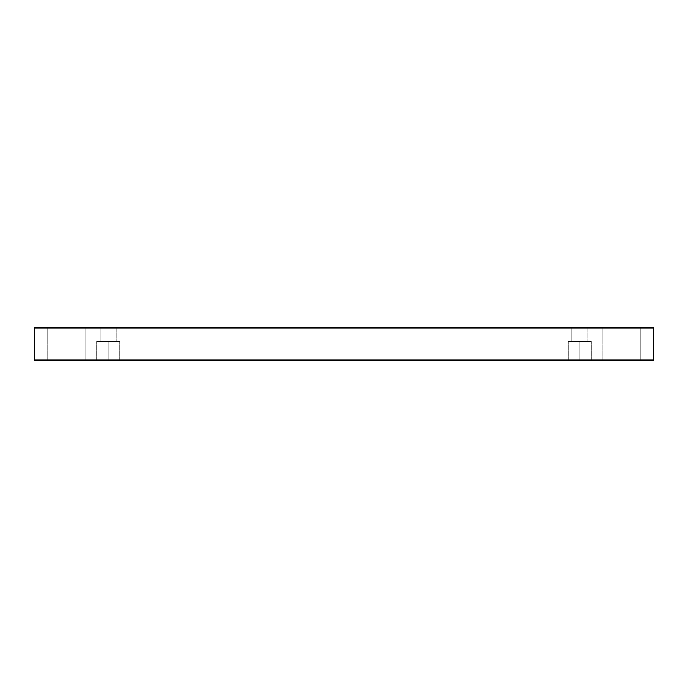 <?xml version="1.0" encoding="UTF-8"?>
<svg xmlns="http://www.w3.org/2000/svg" width="688" height="688" viewBox="0 0 688 688"><rect width="100%" height="100%" fill="white"/><g stroke="black" fill="none" stroke-linecap="round" stroke-linejoin="round"><path stroke-width="0.52" stroke-dasharray="3.44 2.58" d="M640.253 327.987L602.886 327.987L602.886 360.013L640.253 360.013L640.253 327.987L602.886 327.987L602.886 360.013L640.253 360.013L640.253 327.987L602.886 327.987L640.253 327.987L602.886 327.987L640.253 327.987L640.253 360.013L602.886 360.013L640.253 360.013L602.886 360.013L640.253 360.013L602.886 360.013L602.886 327.987L640.253 327.987L640.253 360.013L602.886 360.013L602.886 327.987L640.253 327.987M85.114 327.987L47.747 327.987L47.747 360.013L85.114 360.013L85.114 327.987L47.747 327.987L47.747 360.013L85.114 360.013L85.114 327.987L47.747 327.987L85.114 327.987L47.747 327.987L85.114 327.987L85.114 360.013L47.747 360.013L85.114 360.013L47.747 360.013L85.114 360.013L47.747 360.013L47.747 327.987L85.114 327.987L85.114 360.013L47.747 360.013L47.747 327.987L85.114 327.987M108.24 360.013L119.807 360.013L108.24 360.013L119.807 360.013L108.24 360.013L108.24 341.334L119.807 341.334L108.24 341.334L119.807 341.334L108.24 341.334L108.24 360.013L119.807 360.013L108.24 360.013L119.807 360.013L108.24 360.013L108.24 341.334L119.807 341.334L108.24 341.334L119.807 341.334L108.24 341.334L108.24 360.013L96.673 360.013L119.807 360.013L96.673 360.013L119.807 360.013L96.673 360.013L108.24 360.013L96.673 360.013L108.24 360.013L108.24 341.334L119.807 341.334L96.673 341.334L108.24 341.334L108.24 360.013L96.673 360.013L108.24 360.013L96.673 360.013L108.24 360.013L108.24 341.334L96.673 341.334L119.807 341.334L96.673 341.334L108.24 341.334L108.24 360.013M116.246 327.987L100.233 327.987L100.233 341.334L116.246 341.334L116.246 327.987L100.233 327.987L100.233 341.334L116.246 341.334L116.246 327.987L100.233 327.987L116.246 327.987L100.233 327.987L116.246 327.987L116.246 341.334L100.233 341.334L100.233 327.987L116.246 327.987L116.246 341.334L100.233 341.334L116.246 341.334L100.233 341.334L100.233 327.987L116.246 327.987M579.76 360.013L591.327 360.013L579.76 360.013L591.327 360.013L579.76 360.013L579.76 341.334L591.327 341.334L579.76 341.334L591.327 341.334L579.76 341.334L579.76 360.013L591.327 360.013L579.76 360.013L591.327 360.013L579.76 360.013L579.76 341.334L591.327 341.334L579.76 341.334L591.327 341.334L579.76 341.334L579.76 360.013L591.327 360.013L568.193 360.013L591.327 360.013L568.193 360.013L579.76 360.013L568.193 360.013L579.76 360.013L579.76 341.334L591.327 341.334L568.193 341.334L579.76 341.334L579.76 360.013L568.193 360.013L579.76 360.013L568.193 360.013L579.76 360.013L579.76 341.334L568.193 341.334L591.327 341.334L568.193 341.334L579.76 341.334L579.76 360.013M587.767 327.987L571.754 327.987L571.754 341.334L587.767 341.334L587.767 327.987L571.754 327.987L571.754 341.334L587.767 341.334L587.767 327.987L571.754 327.987L587.767 327.987L571.754 327.987L587.767 327.987L587.767 341.334L571.754 341.334L571.754 327.987L587.767 327.987L587.767 341.334L571.754 341.334L587.767 341.334L571.754 341.334L571.754 327.987L587.767 327.987M34.4 327.987L34.4 360.013L34.4 327.987L653.6 327.987L653.6 360.013L34.4 360.013L653.6 360.013L653.6 327.987L34.4 327.987M571.754 341.334L587.767 341.334L571.754 341.334M579.76 341.334L568.193 341.334L579.76 341.334M100.233 341.334L116.246 341.334L100.233 341.334M108.24 341.334L96.673 341.334L108.24 341.334M119.807 360.013L119.807 341.334L119.807 360.013M591.327 360.013L591.327 341.334L591.327 360.013M96.673 360.013L96.673 341.334L96.673 360.013M568.193 360.013L568.193 341.334L568.193 360.013"/><path stroke-width="1.03" d="M653.6 327.987L34.4 327.987L34.4 360.013L653.6 360.013L653.6 327.987L653.6 360.013L34.4 360.013L34.4 327.987L653.6 327.987"/></g></svg>
